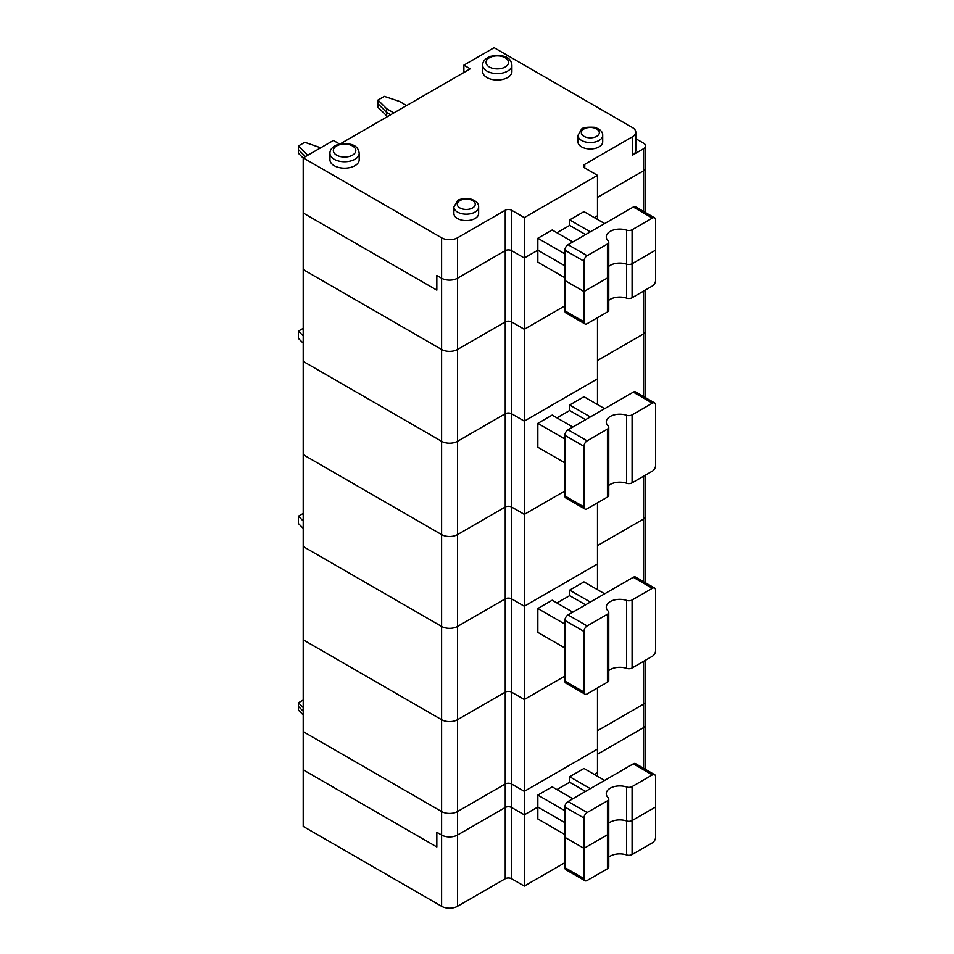 <?xml version="1.0" encoding="UTF-8"?>
<svg xmlns="http://www.w3.org/2000/svg" width="954" height="954" viewBox="0 0 954 954"><rect width="100%" height="100%" fill="white"/><g stroke="black" fill="none" stroke-linecap="round" stroke-linejoin="round"><path stroke-width="1.43" d="M303.217 700.033L298.447 702.788L298.447 710.134L303.217 714.916M298.447 706.461L303.217 711.231L298.447 706.461M564.887 277.745L537.841 262.135L537.841 250.198L524.318 258.009L524.318 329.273L511.594 321.927L524.318 329.273L564.887 305.852L524.318 329.273L524.318 514.385L511.594 507.039L524.318 514.385L564.887 490.976L524.318 514.385L524.318 699.509L511.594 692.163L524.318 699.509L564.887 676.088L524.318 699.509L524.318 791.343L511.594 783.997A4.496 2.6 0 0 0 505.238 783.997L457.515 811.544L457.515 835.036A11.245 6.499 180 0 1 441.607 835.036L436.837 832.282L436.837 846.973L303.217 769.83L303.217 826.402L441.607 906.3A11.245 6.499 180 0 0 457.515 906.3L505.238 878.753A4.496 2.6 180 0 1 511.594 878.753L524.318 886.099L524.318 814.835L537.841 807.024L537.841 795.087L552.163 786.823L572.841 798.76M584.909 880.721A4.496 2.6 120 0 0 587.151 880.494L607.436 868.784L607.436 834.798L583.967 848.356L583.967 878.658A4.496 2.6 120 0 0 584.909 880.721L565.817 869.69A4.496 2.6 120 0 1 564.887 867.639L564.887 837.326L583.967 848.356L583.967 818.043L564.887 807.024L564.887 837.326L583.967 848.356L607.436 834.798A4.496 2.6 0 0 0 608.759 832.961A4.496 2.6 0 0 0 608.139 831.649M607.436 868.784A4.496 2.6 0 0 0 608.759 866.947L608.759 832.961A4.496 2.6 0 0 1 607.436 834.798L607.436 800.823L587.151 812.534L568.059 801.515A4.496 2.6 -60 0 0 564.887 807.024M597.49 776.258L597.49 687.941M564.887 862.678L524.318 886.099M594.306 774.421L597.49 772.585L594.306 774.421M564.887 834.571L537.841 818.961L537.841 807.024L564.887 822.634L537.841 807.024L524.318 814.835L511.594 807.489L524.318 814.835L524.318 791.343L597.49 749.105L524.318 791.343L511.594 783.997L511.594 878.753M645.596 769.449L645.596 724.837A6.75 3.899 180 0 1 643.616 727.592L597.49 754.22L643.616 727.592L643.616 768.304M608.759 857.157A13.499 7.787 0 0 1 626.611 854.951L626.611 820.977A4.496 2.6 0 0 0 632.085 820.571L655.553 807.024L655.553 837.326A4.496 2.6 120 0 1 652.369 842.835L632.085 854.557L632.085 820.571L655.553 807.024L655.553 776.723A4.496 2.6 120 0 0 654.623 774.66A4.496 2.6 120 0 0 652.369 774.886L632.085 786.597A4.496 2.6 0 0 1 626.611 786.99A13.499 7.787 0 0 0 613.064 786.943A13.499 7.787 0 0 0 606.267 793.704A13.499 7.787 0 0 0 608.139 797.663A4.496 2.6 0 0 1 608.759 798.987L608.759 832.961M339.588 144.006L333.447 140.453L303.217 157.899L303.217 269.577L441.607 349.474L303.217 269.577L303.217 454.7L441.607 534.598L303.217 454.7L303.217 639.812L441.607 719.71L303.217 639.812L303.217 731.646L441.607 811.544A11.245 6.499 0 0 0 457.515 811.544L505.238 783.997L505.238 807.489L457.515 835.036L505.238 807.489A4.496 2.6 180 0 1 511.594 807.489A4.496 2.6 180 0 0 505.238 807.489L505.238 878.753M626.611 786.99L626.611 820.977A13.499 7.787 0 0 0 608.759 823.171A13.499 7.787 0 0 1 626.611 820.977A4.496 2.6 0 0 0 632.085 820.571L632.085 786.597M626.611 854.951A4.496 2.6 0 0 0 632.085 854.557M436.837 846.973L303.217 769.83L303.217 731.646L441.607 811.544L441.607 835.036L436.837 832.282L436.837 846.973M643.616 661.301L643.616 704.1A6.75 3.899 0 0 0 645.596 701.345A6.75 3.899 180 0 1 643.616 704.1L597.49 730.728L643.616 704.1L643.616 727.592A6.75 3.899 180 0 0 645.596 724.837L645.596 660.168M457.515 906.3L457.515 835.036A11.245 6.499 180 0 1 441.607 835.036L441.607 906.3M556.933 789.578L569.657 782.232L569.657 776.723L583.967 768.459L604.645 780.396M590.335 788.66L569.657 776.723M564.887 810.697L537.841 795.087M654.623 774.66L635.531 763.641A4.496 2.6 120 0 0 633.277 763.856L568.059 801.515M569.657 782.232L585.565 791.415M583.967 818.043A4.496 2.6 -60 0 1 587.151 812.534M607.436 800.823A4.496 2.6 0 0 0 608.759 798.987M298.447 702.788L303.217 707.558M597.49 404.556L597.49 378.857L524.318 421.108L511.594 413.762A4.496 2.6 0 0 0 505.238 413.762L457.515 441.308L505.238 413.762A4.496 2.6 180 0 1 511.594 413.762L524.318 421.108L597.49 378.857L597.49 317.694M303.217 157.899L441.607 237.796A11.245 6.499 180 0 0 457.515 237.796L505.238 210.25L505.238 250.652A4.496 2.6 180 0 1 511.594 250.652L511.594 321.927A4.496 2.6 0 0 0 505.238 321.927L457.515 349.474L505.238 321.927A4.496 2.6 180 0 1 511.594 321.927L511.594 507.039A4.496 2.6 0 0 0 505.238 507.039L457.515 534.598L505.238 507.039A4.496 2.6 180 0 1 511.594 507.039L511.594 598.873L524.318 606.231L597.49 563.981L597.49 502.818M645.596 397.746L645.596 331.11A6.75 3.899 180 0 1 643.616 333.864A6.75 3.899 0 0 0 645.596 331.11L645.596 289.921M441.607 441.308L303.217 361.411L441.607 441.308A11.245 6.499 0 0 0 457.515 441.308A11.245 6.499 180 0 1 441.607 441.308L441.607 534.598A11.245 6.499 0 0 0 457.515 534.598A11.245 6.499 180 0 1 441.607 534.598L441.607 626.432L303.217 546.535L441.607 626.432A11.245 6.499 0 0 0 457.515 626.432A11.245 6.499 180 0 1 441.607 626.432L441.607 719.71A11.245 6.499 0 0 0 457.515 719.71L505.238 692.163L457.515 719.71A11.245 6.499 180 0 1 441.607 719.71L441.607 811.544A11.245 6.499 180 0 0 457.515 811.544L457.515 626.432L505.238 598.873A4.496 2.6 180 0 1 511.594 598.873A4.496 2.6 0 0 0 505.238 598.873L457.515 626.432L457.515 349.474A11.245 6.499 180 0 1 441.607 349.474A11.245 6.499 0 0 0 457.515 349.474L457.515 278.21A11.245 6.499 180 0 1 441.607 278.21L441.607 441.308M597.49 360.493L643.616 333.864L597.49 360.493M564.887 253.871L537.841 238.261L537.841 250.198L564.887 265.808L537.841 250.198L524.318 258.009L511.594 250.652A4.496 2.6 180 0 0 505.238 250.652L457.515 278.21L505.238 250.652L505.238 783.997A4.496 2.6 180 0 1 511.594 783.997L511.594 692.163A4.496 2.6 0 0 0 505.238 692.163A4.496 2.6 180 0 1 511.594 692.163L511.594 598.873L524.318 606.231L597.49 563.981L597.49 589.667M645.596 582.858L645.596 516.221A6.75 3.899 180 0 1 643.616 518.988A6.75 3.899 0 0 0 645.596 516.221L645.596 475.044M597.49 545.616L643.616 518.988L597.49 545.616M320.723 147.798L304.815 142.289L298.447 145.962L298.447 149.635L305.435 156.623L298.447 149.635L298.447 153.308L303.217 158.09M406.619 105.56L399.404 101.386L384.343 96.378L377.987 100.051L386.668 108.744L386.668 112.417L390.711 114.742L386.668 112.417L377.987 103.724L377.987 107.397L387.527 116.579M377.987 100.051L377.987 103.724L386.668 112.417L386.668 116.09M645.596 212.623L645.596 168.011A6.75 3.899 180 0 1 643.616 170.766L597.49 197.395L643.616 170.766L643.616 211.478M441.607 237.796L441.607 278.21L436.837 275.456L436.837 290.147L303.217 213.004L436.837 290.147L436.837 275.456L441.607 278.21A11.245 6.499 180 0 0 457.515 278.21L457.515 237.796M597.49 219.432L597.49 215.759L594.306 217.595L597.49 215.759L597.49 175.357L584.766 167.999L584.766 164.327A4.496 2.6 0 0 0 583.454 166.163A4.496 2.6 0 0 0 584.766 167.999M607.436 311.958L607.436 277.972L583.967 291.519L564.887 280.5L564.887 310.813A4.496 2.6 120 0 0 565.817 312.864L584.909 323.895A4.496 2.6 120 0 0 587.151 323.668L607.436 311.958A4.496 2.6 0 0 0 608.759 310.122L608.759 276.135A4.496 2.6 0 0 0 608.139 274.824M564.887 310.813L583.967 321.832L583.967 291.519L564.887 280.5L564.887 250.198A4.496 2.6 -60 0 1 568.059 244.689L633.277 207.03L652.369 218.061L632.085 229.771A4.496 2.6 0 0 1 626.611 230.164A13.499 7.787 0 0 0 613.064 230.117A13.499 7.787 0 0 0 606.267 236.878A13.499 7.787 0 0 0 608.139 240.837A4.496 2.6 0 0 1 608.759 242.161L608.759 276.135A4.496 2.6 0 0 1 607.436 277.972A4.496 2.6 0 0 0 608.759 276.135M583.967 321.832A4.496 2.6 120 0 0 584.909 323.895M632.085 297.731A4.496 2.6 0 0 1 626.611 298.125L626.611 264.151A4.496 2.6 0 0 0 632.085 263.745L655.553 250.198L655.553 280.5A4.496 2.6 120 0 1 652.369 286.009L632.085 297.731L632.085 229.771M626.611 298.125A13.499 7.787 0 0 0 608.759 300.331M626.611 230.164L626.611 264.151A13.499 7.787 0 0 0 608.759 266.345A13.499 7.787 0 0 1 626.611 264.151A4.496 2.6 0 0 0 632.085 263.745L655.553 250.198L655.553 219.897A4.496 2.6 120 0 0 654.623 217.834A4.496 2.6 120 0 0 652.369 218.061M635.781 138.688L643.616 143.207A6.75 3.899 180 0 1 645.596 145.962L645.596 168.011A6.75 3.899 180 0 1 643.616 170.766L643.616 148.717L632.49 155.144A11.245 6.499 0 0 0 635.781 150.553L635.781 132.189A11.245 6.499 0 0 0 632.49 127.597L494.1 47.7L463.882 65.146L463.882 72.492M607.436 243.997L607.436 277.972L583.967 291.519L583.967 261.217A4.496 2.6 -60 0 1 587.151 255.708L607.436 243.997A4.496 2.6 0 0 0 608.759 242.161M524.318 217.595L524.318 258.009L511.594 250.652L511.594 210.25L524.318 217.595L597.49 175.357M298.447 145.962L307.14 154.655L307.14 155.645M307.14 154.655L307.987 155.144M386.668 108.744L393.883 112.906M645.596 145.962A6.75 3.899 180 0 1 643.616 148.717M584.766 164.327L632.49 136.78A11.245 6.499 0 0 0 635.781 132.189M453.889 207.03L453.889 213.469A12.378 7.143 0 0 0 457.515 218.514A12.378 7.143 0 0 0 471.002 220.064A12.378 7.143 0 0 0 478.634 213.469L478.634 207.03C478.789 203.429 476.046 200.734 470.394 198.933C462.547 198.563 458.206 199.243 457.383 200.972L453.889 207.03A12.378 7.143 0 0 0 457.515 212.086A12.378 7.143 0 0 0 471.002 213.636A12.378 7.143 0 0 0 478.634 207.03M329.953 153.308L329.953 159.735A14.62 8.443 0 0 0 334.234 165.71A14.62 8.443 0 0 0 350.178 167.534A14.62 8.443 0 0 0 359.205 159.735L359.205 153.308C358.668 149.456 356.581 141.359 337.799 144.519C332.517 146.642 329.905 149.575 329.953 153.308A14.62 8.443 0 0 0 334.234 159.282A14.62 8.443 0 0 0 350.178 161.107A14.62 8.443 0 0 0 359.205 153.308M577.957 135.408L577.957 141.836A12.378 7.143 0 0 0 581.582 146.88A12.378 7.143 0 0 0 595.069 148.43A12.378 7.143 0 0 0 602.701 141.836L602.701 135.408C602.868 131.807 600.114 129.1 594.461 127.299C586.615 126.93 582.274 127.609 581.451 129.339L577.957 135.408A12.378 7.143 0 0 0 581.582 140.453A12.378 7.143 0 0 0 595.069 142.003A12.378 7.143 0 0 0 602.701 135.408M482.664 65.146L482.664 71.574A14.62 8.443 0 0 0 486.945 77.548A14.62 8.443 0 0 0 502.877 79.373A14.62 8.443 0 0 0 511.904 71.574L511.904 65.146C511.368 61.294 509.281 53.197 490.511 56.358C485.216 58.48 482.605 61.414 482.664 65.146A14.62 8.443 0 0 0 486.945 71.121A14.62 8.443 0 0 0 502.877 72.945A14.62 8.443 0 0 0 511.904 65.146M340.268 143.863L470.239 68.819L463.882 65.146M505.238 210.25A4.496 2.6 180 0 1 511.594 210.25M654.623 217.834L635.531 206.815A4.496 2.6 120 0 0 633.277 207.03M572.841 241.934L552.163 229.997L537.841 238.261M556.933 232.752L569.657 225.406L585.565 234.589M569.657 225.406L569.657 219.897L590.335 231.834M604.645 223.57L583.967 211.633L569.657 219.897M564.887 647.993L537.841 632.371L537.841 608.497L552.163 600.233L572.841 612.17M604.645 593.805L583.967 581.868L569.657 590.132L590.335 602.069M564.887 681.049L583.967 692.067A4.496 2.6 120 0 0 584.909 694.13A4.496 2.6 120 0 0 587.151 693.904L607.436 682.193A4.496 2.6 0 0 0 608.759 680.357L608.759 612.396A4.496 2.6 0 0 0 608.139 611.073A13.499 7.787 0 0 1 606.267 607.114A13.499 7.787 0 0 1 613.064 600.352A13.499 7.787 0 0 1 626.611 600.412A4.496 2.6 0 0 0 632.085 600.006L652.369 588.296A4.496 2.6 120 0 1 654.623 588.069L635.531 577.051A4.496 2.6 120 0 0 633.277 577.277L568.059 614.925A4.496 2.6 -60 0 0 564.887 620.434L564.887 681.049A4.496 2.6 120 0 0 565.817 683.112L584.909 694.13M564.887 624.107L537.841 608.497M608.759 670.567A13.499 7.787 0 0 1 626.611 668.36A4.496 2.6 0 0 0 632.085 667.967L652.369 656.257A4.496 2.6 120 0 0 655.553 650.747L655.553 590.132A4.496 2.6 120 0 0 654.623 588.069M556.933 602.988L569.657 595.642L569.657 590.132M569.657 595.642L585.565 604.824M583.967 692.067L583.967 631.453A4.496 2.6 -60 0 1 587.151 625.943L568.059 614.925M607.436 682.193L607.436 614.233L587.151 625.943M607.436 614.233A4.496 2.6 0 0 0 608.759 612.396M303.217 513.443L298.447 516.197L303.217 520.979M298.447 516.197L298.447 523.555L303.217 528.325M564.887 462.869L537.841 447.259L537.841 423.373L552.163 415.109L572.841 427.046M604.645 408.682L583.967 396.745L569.657 405.009L590.335 416.946M564.887 495.925L583.967 506.944A4.496 2.6 120 0 0 584.909 509.007A4.496 2.6 120 0 0 587.151 508.792L607.436 497.07A4.496 2.6 0 0 0 608.759 495.233L608.759 427.273A4.496 2.6 0 0 0 608.139 425.961A13.499 7.787 0 0 1 606.267 422.002A13.499 7.787 0 0 1 613.064 415.228A13.499 7.787 0 0 1 626.611 415.288A4.496 2.6 0 0 0 632.085 414.883L652.369 403.172A4.496 2.6 120 0 1 654.623 402.946L635.531 391.927A4.496 2.6 120 0 0 633.277 392.154L568.059 429.801A4.496 2.6 -60 0 0 564.887 435.322L564.887 495.925A4.496 2.6 120 0 0 565.817 497.988L584.909 509.007M564.887 438.995L537.841 423.373M608.759 485.443A13.499 7.787 0 0 1 626.611 483.249A4.496 2.6 0 0 0 632.085 482.843L652.369 471.133A4.496 2.6 120 0 0 655.553 465.624L655.553 405.009A4.496 2.6 120 0 0 654.623 402.946M556.933 417.864L569.657 410.518L569.657 405.009M569.657 410.518L585.565 419.7M583.967 506.944L583.967 446.341A4.496 2.6 -60 0 1 587.151 440.831L568.059 429.801M607.436 497.07L607.436 429.109L587.151 440.831M607.436 429.109A4.496 2.6 0 0 0 608.759 427.273M303.217 328.331L298.447 331.086L303.217 335.856M298.447 331.086L298.447 338.431L303.217 343.202M564.887 867.639L583.967 878.658M633.277 763.856L652.369 774.886M643.616 291.065L643.616 396.602M643.616 476.189L643.616 581.725M632.49 155.144L632.49 136.78M459.9 207.948A9.003 5.199 0 0 0 474.949 205.623A9.003 5.199 0 0 0 463.93 199.267A9.003 5.199 0 0 0 459.9 207.948M336.619 155.144A11.245 6.499 0 0 0 355.437 152.235A11.245 6.499 0 0 0 341.663 144.281A11.245 6.499 0 0 0 336.619 155.144M583.967 136.327A9.003 5.199 0 0 0 599.029 133.989A9.003 5.199 0 0 0 588.01 127.633A9.003 5.199 0 0 0 583.967 136.327M489.33 66.983A11.245 6.499 0 0 0 508.148 64.073A11.245 6.499 0 0 0 494.375 56.119A11.245 6.499 0 0 0 489.33 66.983M587.151 255.708L568.059 244.689M583.967 261.217L564.887 250.198M633.277 577.277L652.369 588.296M583.967 631.453L564.887 620.434M626.611 668.36L626.611 600.412M632.085 667.967L632.085 600.006M633.277 392.154L652.369 403.172M583.967 446.341L564.887 435.322M626.611 483.249L626.611 415.288M632.085 482.843L632.085 414.883"/></g></svg>
